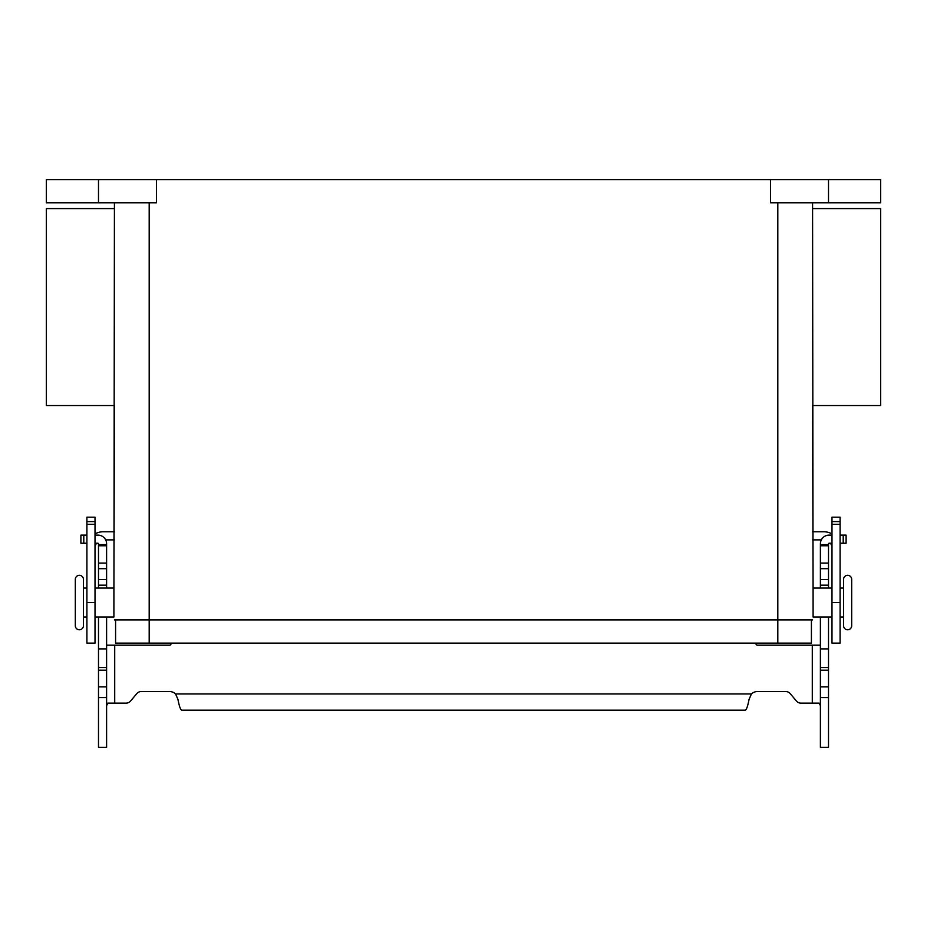 <?xml version="1.0" encoding="UTF-8"?>
<svg xmlns="http://www.w3.org/2000/svg" width="927" height="927" viewBox="0 0 927 927"><rect width="100%" height="100%" fill="white"/><g stroke="black" fill="none" stroke-linecap="round" stroke-linejoin="round"><path stroke-width="1.39" d="M847.626 629.781A4.056 4.056 0 0 1 843.57 625.725L843.57 579.375A4.056 4.056 0 0 1 847.626 575.319A4.056 4.056 0 0 1 851.681 579.375L851.681 625.725A4.056 4.056 0 0 1 847.626 629.781M79.374 575.319A4.056 4.056 0 0 0 75.319 579.375L75.319 625.725A4.056 4.056 0 0 0 79.374 629.781A4.056 4.056 0 0 0 83.43 625.725L83.43 579.375A4.056 4.056 0 0 0 79.374 575.319M831.982 617.034L813.095 617.034L813.095 588.066L831.982 588.066M840.094 588.066L843.57 588.066M843.57 617.034L840.094 617.034M813.095 611.241L812.573 202.781L812.573 208.575L880.65 208.575L880.65 405.562L812.573 405.562L813.095 593.859M95.017 617.034L113.905 617.034L113.905 588.066L95.017 588.066M86.906 588.066L83.43 588.066M83.43 617.034L86.906 617.034M113.905 611.241L114.427 202.781L114.427 208.575L46.35 208.575L46.35 405.562L114.427 405.562L113.905 593.859M811.415 619.931L811.415 643.106L115.585 643.106L115.585 619.931M114.427 619.931L812.573 619.931M98.494 202.781L98.494 179.606L46.35 179.606L46.35 202.781L156.431 202.781L156.431 179.606L770.569 179.606L770.569 202.781L880.65 202.781L880.65 179.606L828.506 179.606L828.506 202.781M98.494 179.606L156.431 179.606M770.569 179.606L828.506 179.606M812.573 531.774L823.871 531.774A16.223 16.223 0 0 1 831.982 533.94M831.982 547.996A8.111 8.111 0 0 0 830.441 543.234M840.094 521.588L840.094 643.106L831.982 643.106L831.982 517.185L840.094 517.185L840.094 521.588L831.982 521.588M821.334 539.885L812.573 539.885M95.017 533.94A16.223 16.223 0 0 1 103.129 531.774L114.427 531.774M105.666 539.885L114.427 539.885M96.559 543.234A8.111 8.111 0 0 0 95.017 547.996M95.017 521.588L95.017 517.185L86.906 517.185L86.906 521.588L95.017 521.588L95.017 643.106L86.906 643.106L86.906 521.588M828.506 617.034L828.506 747.394L820.395 747.394L820.395 617.034M98.494 617.034L98.494 747.394L106.605 747.394L106.605 617.034M800.893 703.129A5.794 5.794 0 0 1 796.455 701.067A5.794 5.794 0 0 0 800.893 703.129L819.144 703.129L820.395 705.656M98.494 588.066L98.494 543.813A0.579 0.579 0 0 0 97.914 543.234L95.017 543.234M95.017 535.122L97.914 535.122A8.691 8.691 0 0 1 106.605 543.813L106.605 588.066M106.605 705.656L107.856 703.129L126.107 703.129A5.794 5.794 0 0 0 130.545 701.067L136.802 693.616A5.794 5.794 0 0 1 141.24 691.542L169.56 691.542A8.691 8.691 0 0 1 175.574 693.964L177.961 699.445C179.235 706.223 180.51 709.804 181.796 710.186L745.204 710.186C746.478 709.815 747.765 706.235 749.039 699.445L751.426 693.964A8.691 8.691 0 0 1 757.44 691.542L785.76 691.542A5.794 5.794 0 0 1 790.198 693.616L796.455 701.067M171.24 643.106L170.962 644.126A1.448 1.448 0 0 1 169.56 645.192L106.605 645.192M98.494 648.9L106.605 648.9M98.494 544.612L106.605 544.612M80.892 543.234L80.892 535.122L80.892 543.234L86.906 543.234M86.906 535.122L80.892 535.122M820.395 645.192L757.44 645.192A1.448 1.448 0 0 1 756.038 644.126L755.76 643.106M831.982 543.234L829.086 543.234A0.579 0.579 0 0 0 828.506 543.813L828.506 588.066M820.395 588.066L820.395 543.813A8.691 8.691 0 0 1 829.086 535.122L831.982 535.122M828.506 648.9L820.395 648.9M828.506 544.612L820.395 544.612M840.094 535.122L846.108 535.122L846.108 543.234L840.094 543.234M777.811 643.106L777.811 202.781M149.189 643.106L149.189 202.781M840.094 524.334L831.982 524.334M840.094 602.55L831.982 602.55M86.906 524.334L95.017 524.334M86.906 602.55L95.017 602.55M114.716 645.192L114.716 703.129M98.494 686.895L106.605 686.895M98.494 670.186L106.605 670.186M98.494 667.533L106.605 667.533M98.494 585.169L106.605 585.169M98.494 579.572L106.605 579.572M98.494 568.68L106.605 568.68M98.494 563.083L106.605 563.083M98.494 545.771L106.605 545.771M83.789 543.234L83.789 535.122M175.574 693.964L751.426 693.964M812.284 703.129L812.284 645.192M828.506 686.895L820.395 686.895M828.506 670.186L820.395 670.186M828.506 667.533L820.395 667.533M828.506 585.169L820.395 585.169M828.506 579.572L820.395 579.572M828.506 568.68L820.395 568.68M828.506 563.083L820.395 563.083M828.506 545.771L820.395 545.771M843.211 543.234L843.211 535.122M98.494 697.567L106.605 697.567M828.506 697.567L820.395 697.567"/></g></svg>
